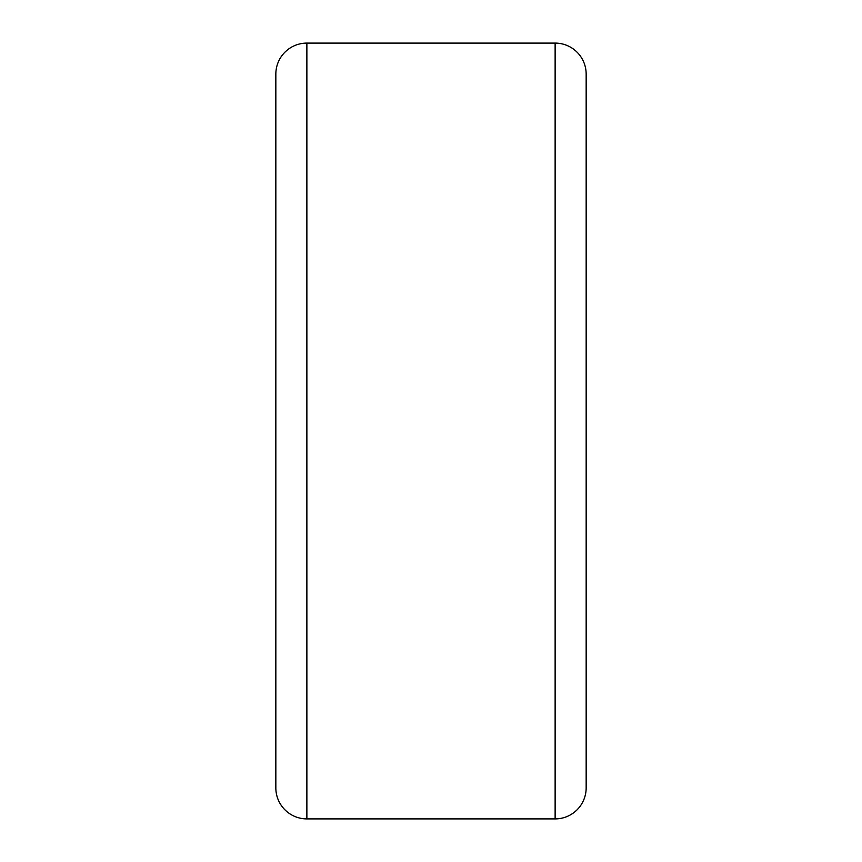 <?xml version="1.0" encoding="UTF-8"?>
<svg xmlns="http://www.w3.org/2000/svg" width="862" height="862" viewBox="0 0 862 862"><rect width="100%" height="100%" fill="white"/><g stroke="black" fill="none" stroke-linecap="round" stroke-linejoin="round"><path stroke-width="1.29" d="M555.128 43.1L306.872 43.1L306.872 818.9L555.128 818.9L555.128 43.1A31.032 31.032 0 0 1 586.16 74.132L586.16 787.868A31.032 31.032 0 0 1 555.128 818.9M306.872 818.9A31.032 31.032 0 0 1 275.84 787.868L275.84 74.132A31.032 31.032 0 0 1 306.872 43.1"/></g></svg>
